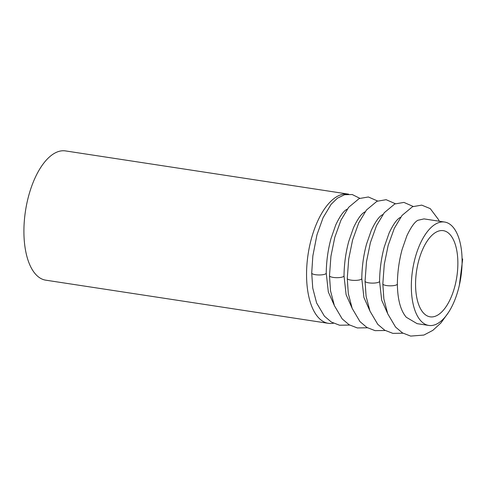 <?xml version="1.0" encoding="UTF-8"?>
<svg xmlns="http://www.w3.org/2000/svg" width="487" height="487" viewBox="0 0 487 487"><rect width="100%" height="100%" fill="white"/><g stroke="black" fill="none" stroke-linecap="round" stroke-linejoin="round"><path stroke-width="0.73" d="M417.846 220.301L424.007 218.894L444.613 222.042A52.304 24.405 -81.3 0 1 460.836 277.426A52.304 24.405 -81.3 0 1 428.816 325.444A52.304 24.405 -81.3 0 1 411.685 277.797A52.304 24.405 -81.3 0 1 437.156 223.247A52.304 24.405 -81.3 0 1 444.613 222.042M462.066 258.591A7.262 1.893 -179.5 0 1 462.65 259.346A7.262 1.893 -179.5 0 1 462.09 260.064M428.816 325.444L417.109 323.654L406.274 317.25C400.558 310.548 397.587 299.462 397.362 284C397.508 272.203 399.084 260.722 402.092 249.545L406.84 235.872C410.955 227.143 414.656 221.932 417.943 220.24M400.064 217.586L400.661 217.251M364.501 212.155L365.098 211.821M382.283 214.87L382.879 214.536M437.082 231.666A43.587 20.338 -81.3 0 1 443.292 230.655A43.587 20.338 -81.3 0 1 456.818 276.811A43.587 20.338 -81.3 0 1 430.131 316.83A43.587 20.338 -81.3 0 1 415.855 277.121A43.587 20.338 -81.3 0 1 437.082 231.666M346.72 209.44L347.316 209.106M333.504 323.216A65.38 30.504 -81.3 0 1 328.415 323.338A65.38 30.504 -81.3 0 1 306.993 263.784A65.38 30.504 -81.3 0 1 338.83 195.591A65.38 30.504 -81.3 0 1 348.15 194.082A65.38 30.504 -81.3 0 1 348.649 194.167M328.415 323.338L45.766 280.171A65.38 30.504 -81.3 0 1 24.35 220.617A65.38 30.504 -81.3 0 1 56.188 152.425A65.38 30.504 -81.3 0 1 65.508 150.915L348.15 194.082M439.262 221.226L438.623 219.765L430.258 208.625L421.718 205.124L412.526 206.707L402.043 215.424L394.312 228.312L388.139 245.478L384.273 264.423L382.831 283.872A7.262 1.893 0.5 0 0 390.081 285.832A7.262 1.893 0.5 0 0 397.362 284M413.14 206.433L403.936 202.409L394.744 203.986L384.261 212.709L376.53 225.597L370.357 242.763L366.498 261.708L365.049 281.157A7.262 1.893 0.5 0 0 372.299 283.117A7.262 1.893 0.5 0 0 379.58 281.285C379.726 269.488 381.303 258 384.31 246.83L389.058 233.157C393.173 224.428 396.875 219.217 400.162 217.525M385.205 330.496L375.087 330.655L366.912 327.477L359.99 321.633L352.18 308.399L348.302 293.545L347.268 278.442A7.262 1.893 0.5 0 0 354.518 280.396A7.262 1.893 0.5 0 0 361.798 278.57C361.944 266.773 363.521 255.285 366.528 244.115L371.277 230.442C375.392 221.713 379.093 216.502 382.38 214.81M377.577 201.003L368.373 196.979L359.181 198.556L348.698 207.273L340.967 220.167L334.794 237.333L330.935 256.278L329.492 275.727A7.262 1.893 0.5 0 0 336.736 277.681A7.262 1.893 0.5 0 0 344.017 275.855C344.163 264.057 345.74 252.57 348.747 241.4L353.501 227.727C357.61 218.998 361.311 213.787 364.599 212.095M349.642 325.066L339.524 325.219L331.349 322.047L324.427 316.197L316.617 302.969L312.745 288.109L311.71 273.012A7.262 1.893 0.5 0 0 318.955 274.966A7.262 1.893 0.5 0 0 326.235 273.14C326.381 261.342 327.958 249.855 330.965 238.685L335.72 225.006C339.829 216.283 343.53 211.072 346.817 209.38M462.65 259.346L459.375 285.163M448.557 312.344L440.905 322.978L432.809 330.381L423.873 335.062L410.651 336.085L402.475 332.913L395.554 327.063L387.743 313.829L383.866 298.975L382.831 283.872M369.791 310.669L363.899 297.429L361.798 278.57M367.423 327.781L357.306 327.94L349.13 324.762L342.209 318.918L334.399 305.684L330.521 290.824L329.492 275.727M352.01 307.954L346.117 294.714L344.017 275.855M395.359 203.718L386.154 199.694L376.962 201.271L366.48 209.994L358.749 222.882L352.576 240.048L348.716 258.993L347.268 278.442M311.71 273.012L312.843 255.931L316.946 234.856L323.082 217.683L331.136 204.29L337.333 198.252L344.559 194.715L352.229 194.532L359.802 198.288M334.228 305.239L328.335 291.999L326.235 273.14M402.986 333.211L392.869 333.37L384.693 330.192L377.772 324.348L369.962 311.114L366.084 296.26L365.049 281.157M387.573 313.385L381.674 300.144L379.58 281.285"/></g></svg>
